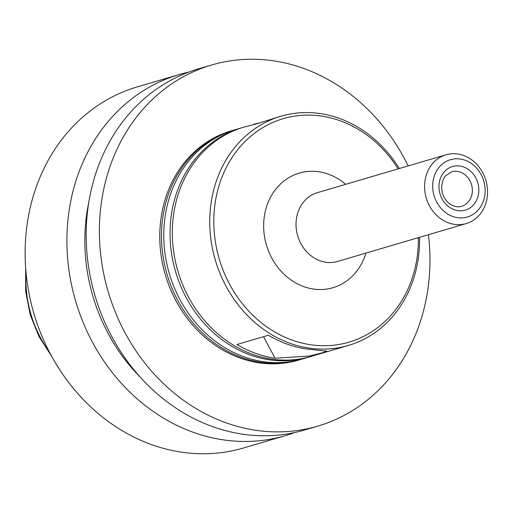 <?xml version="1.0" encoding="UTF-8"?>
<svg xmlns="http://www.w3.org/2000/svg" width="513" height="513" viewBox="0 0 513 513"><rect width="100%" height="100%" fill="white"/><g stroke="black" fill="none" stroke-linecap="round" stroke-linejoin="round"><path stroke-width="0.77" d="M233.781 130.135A119.458 103.562 -106.4 0 0 232.633 130.462A119.458 103.562 -106.4 0 0 177.588 300.118A119.458 103.562 73.6 0 0 300.143 359.651A119.458 103.562 73.6 0 0 301.285 359.305M241.2 127.942A119.458 103.562 -106.4 0 0 186.161 297.591A119.458 103.562 73.6 0 0 308.711 357.125L302.426 358.978A119.458 103.562 -106.4 0 1 179.877 299.445A119.458 103.562 73.6 0 1 234.916 129.789L241.2 127.942A119.458 103.562 -106.4 0 1 242.348 127.609M308.711 357.125A119.458 103.562 73.6 0 0 309.852 356.779M348.417 345.429L311 356.452A119.458 103.562 -106.4 0 1 188.444 296.918A119.458 103.562 73.6 0 1 243.489 127.269L256.968 123.71L280.906 116.246A119.458 103.562 73.6 0 0 225.867 285.895A119.458 103.562 73.6 0 0 348.417 345.429A119.458 103.562 73.6 0 0 419.557 237.307M399.3 168.533A119.458 103.562 73.6 0 0 280.906 116.246M259.533 122.857L253.717 124.255M398.12 168.88A116.47 100.978 73.6 0 0 258.238 130.552A116.47 100.978 73.6 0 0 229.516 284.099A116.47 100.978 73.6 0 0 345.172 343.178A116.47 100.978 73.6 0 0 418.377 237.654M482.701 172.663A35.846 31.075 73.6 0 0 445.925 154.798A35.846 31.075 73.6 0 0 429.413 205.707A35.846 31.075 73.6 0 0 466.189 223.572A35.846 31.075 73.6 0 0 482.701 172.663M436.71 202.116A29.869 25.9 -106.4 0 1 444.938 162.172A29.869 25.9 -106.4 0 1 481.117 174.574A29.869 25.9 73.6 0 1 472.89 214.517A29.869 25.9 73.6 0 1 436.71 202.116M300.143 359.651L298.431 360.152A119.458 103.562 73.6 0 1 175.876 300.618A119.458 103.562 -106.4 0 1 230.921 130.969L232.633 130.462M306.453 348.975L326.672 351.116L322.241 352.829L309.416 356.06L275.032 358.228A119.458 103.562 -106.4 0 1 236.98 344.499L268.402 335.239A119.458 103.562 73.6 0 0 306.453 348.975M211.497 65.036L198.294 68.922A188.2 163.153 73.6 0 0 163.423 84.549A188.2 163.153 73.6 0 0 111.578 336.195A188.2 163.153 73.6 0 0 304.651 429.977L317.855 426.091A188.2 163.153 -106.4 0 1 124.781 332.302A188.2 163.153 73.6 0 1 211.497 65.036A188.2 163.153 73.6 0 1 404.565 158.818A188.2 163.153 -106.4 0 1 408.188 165.917M178.999 74.609L137.227 86.909A188.2 163.153 -106.4 0 0 50.518 354.182A188.2 163.153 -106.4 0 0 243.585 447.964L285.35 435.665A188.2 163.153 73.6 0 1 92.282 341.876A188.2 163.153 -106.4 0 1 144.127 90.237A188.2 163.153 -106.4 0 1 178.999 74.609A188.2 163.153 -106.4 0 1 188.746 72.109M285.35 435.665A188.2 163.153 73.6 0 0 294.898 432.478M140.491 377.433A172.65 149.674 -106.4 0 1 88.839 202.064M428.445 234.691A188.2 163.153 -106.4 0 1 317.855 426.091M365.936 253.101A59.713 51.768 -106.4 0 1 322.51 289.473A59.713 51.768 -106.4 0 1 271.704 257.936A59.713 51.768 -106.4 0 1 279.707 184.783A59.713 51.768 -106.4 0 1 345.679 184.327M466.189 223.572L337.631 261.438A35.846 31.075 -106.4 0 1 300.855 243.579A35.846 31.075 -106.4 0 1 317.374 192.67L445.925 154.798M442.039 198.807A22.7 19.68 -106.4 0 1 448.291 168.45A22.7 19.68 -106.4 0 1 475.788 177.883A22.7 19.68 -106.4 0 1 469.536 208.24A22.7 19.68 -106.4 0 1 442.039 198.807M469.953 180.756A17.923 15.537 -106.4 0 1 461.694 206.213C458.096 207.707 449.696 206.912 443.969 197.229L442.328 193.202L441.475 186.706L443.296 179.108L445.322 175.978L451.562 171.823A17.923 15.537 -106.4 0 1 469.953 180.756M263.528 336.675L275.032 358.228M26.022 272.563A109.82 95.206 73.6 0 0 40.668 338.118A109.82 95.206 73.6 0 0 49.498 352.245M25.65 268.023L25.669 291.429L30.177 314.636L38.969 336.586L51.64 356.259"/></g></svg>

